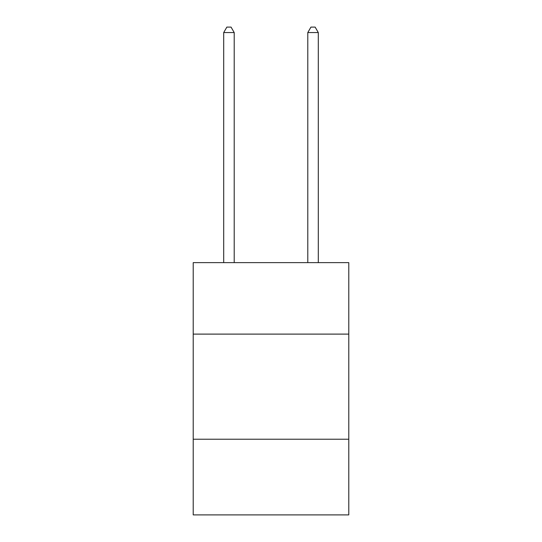 <?xml version="1.0" encoding="UTF-8"?>
<svg xmlns="http://www.w3.org/2000/svg" width="542" height="542" viewBox="0 0 542 542"><rect width="100%" height="100%" fill="white"/><g stroke="black" fill="none" stroke-linecap="round" stroke-linejoin="round"><path stroke-width="0.81" d="M348.784 334.109L348.784 262.633L193.216 262.633L193.216 334.109L348.784 334.109L348.784 514.9L193.216 514.9L193.216 334.109M348.784 439.223L193.216 439.223M234.212 262.633L234.212 32.567L223.697 32.567L223.697 262.633M223.697 32.567L226.854 27.1L231.055 27.1L234.212 32.567M318.303 262.633L318.303 32.567L307.788 32.567L307.788 262.633M307.788 32.567L310.945 27.1L315.146 27.1L318.303 32.567"/></g></svg>
